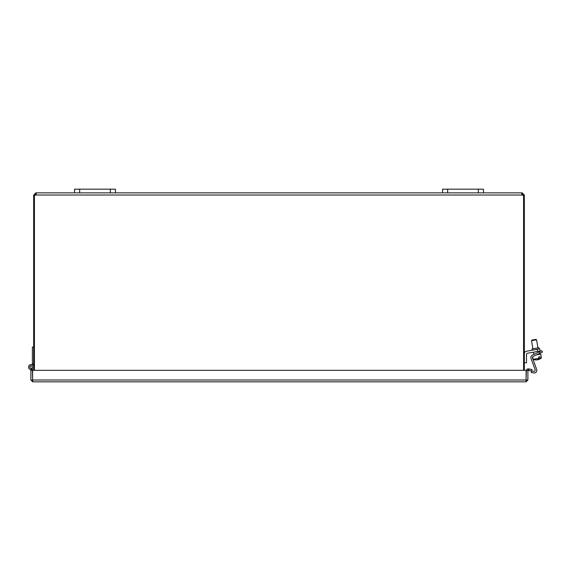<?xml version="1.0" encoding="UTF-8"?>
<svg xmlns="http://www.w3.org/2000/svg" width="571" height="571" viewBox="0 0 571 571"><rect width="100%" height="100%" fill="white"/><g stroke="black" fill="none" stroke-linecap="round" stroke-linejoin="round"><path stroke-width="0.86" d="M524.342 370.329L524.342 195.189L522.829 195.189L522.187 194.368L522.187 192.855L524.342 195.189M34.417 370.329L34.417 195.196A1.435 1.435 0 0 0 35.837 195.004L36.18 194.376M35.816 192.855L36.387 193.355L36.059 192.855L35.837 195.004L35.816 194.368L35.174 195.189L33.66 195.189L35.816 192.855L35.816 194.368M522.187 194.368L521.944 192.855L521.637 193.134M521.823 194.376L522.165 195.004L522.187 192.855M523.586 370.329L523.586 195.196A1.435 1.435 0 0 1 522.165 195.004L35.837 195.004L36.059 192.855L521.944 192.855L521.616 193.362M521.944 194.368L522.165 195.004M35.174 195.004L33.66 195.004M33.66 195.189L33.66 370.329M524.342 195.004L522.829 195.004M528.753 370.479L531.772 371.007L532.036 369.523L529.01 368.987L528.753 370.479L527.889 370.707M529.01 368.987L528.525 368.902A1.834 1.834 0 0 0 526.412 370.329M526.055 380.315L526.376 370.329L527.889 370.329L527.889 379.993L526.055 381.828L32.704 381.828L526.055 381.828L526.148 370.329L32.611 370.329L32.618 380.3M30.87 379.993L32.704 381.828L32.383 370.329L30.87 370.329L30.87 379.993L32.704 380.315M526.376 379.993L527.889 379.993M32.383 364.905L32.383 364.048L33.66 364.048M32.383 369.33A2.555 2.555 0 0 1 28.621 367.703A2.555 2.555 0 0 1 30.805 364.576A2.555 2.555 0 0 1 33.66 367.117M31.541 368.316A1.278 1.278 0 0 0 30.955 365.847A1.278 1.278 0 0 0 29.863 367.41A1.278 1.278 0 0 0 31.541 368.316L31.983 369.516M32.383 364.048L32.383 347.075L33.66 347.075M32.383 370.329L32.383 367.117M29.878 367.117A1.228 1.228 0 0 1 31.719 366.054A1.228 1.228 0 0 1 31.719 368.174A1.228 1.228 0 0 1 29.878 367.117M483.451 192.855L483.451 189.172L483.451 192.855L483.451 189.172L442.561 189.172L442.561 192.855M115.442 192.855L115.442 189.172L115.442 192.855L115.442 189.172L74.551 189.172L74.551 192.855M537.618 351.45L540.137 351.008L539.766 348.888L537.247 349.338L537.618 351.45L527.554 353.221A1.285 1.285 0 0 0 526.491 354.491L526.491 362.792L524.342 362.792M524.342 353.77A2.577 2.577 0 0 1 526.469 351.236L537.247 349.338M539.138 349.002L538.917 347.732L531.986 348.952L532.215 350.223M540.137 351.008L539.766 348.888M527.554 353.221A1.285 1.285 0 0 0 526.491 354.491M536.547 359.844L536.562 359.937A7.63 6.402 -100 0 1 536.54 359.937A7.63 6.402 -100 0 1 535.013 359.801A7.209 3.926 -100 0 0 535.562 359.709A7.63 6.402 80 0 0 537.111 359.844A7.609 4.14 -100 0 0 538.831 358.331L538.61 357.053L539.873 356.825L540.102 358.103A7.609 4.14 80 0 1 538.374 359.616A7.63 6.402 80 0 0 538.396 359.616A7.651 7.651 0 0 0 541.387 357.881L540.723 354.106L536.597 354.834M538.36 359.523A7.63 6.402 -100 0 1 537.832 359.716A7.609 4.14 80 0 1 537.454 359.709M538.282 359.08L538.374 359.616M540.102 358.103L541.387 357.881M536.54 359.937A7.651 7.651 0 0 1 533.143 359.33L538.831 358.331M531.508 340.68L536.54 339.788L535.948 339.374L531.922 340.088L531.508 340.68L532.936 348.788M537.968 359.673L537.975 359.687A7.609 7.609 0 0 0 538.367 359.58M536.554 359.901A7.609 7.609 0 0 0 536.968 359.866L536.961 359.851M540.13 353.178L542.45 352.1L541.8 350.708L539.488 351.793L540.13 353.178L533.186 356.418A1.285 1.285 0 0 0 532.522 358.031L536.697 369.516A2.577 2.577 0 0 1 533.828 372.934L531.251 372.478L531.515 370.964M531.772 371.007L533.678 371.35A1.285 1.285 0 0 0 535.113 369.637L531.001 358.345A2.577 2.577 0 0 1 532.336 355.126L539.488 351.793M532.522 358.031L536.697 369.516M535.113 369.637L531.001 358.345M528.525 368.902L528.261 370.393M32.611 379.993L526.148 379.993M447.671 192.855L447.671 189.172M478.341 189.172L478.341 192.855M79.662 192.855L79.662 189.172M110.331 189.172L110.331 192.855M539.11 354.384L538.995 353.713M538.717 352.15L538.567 351.279M537.968 347.896L536.54 339.788M533.921 354.384L533.535 352.171M533.143 359.33L532.693 356.818"/></g></svg>

